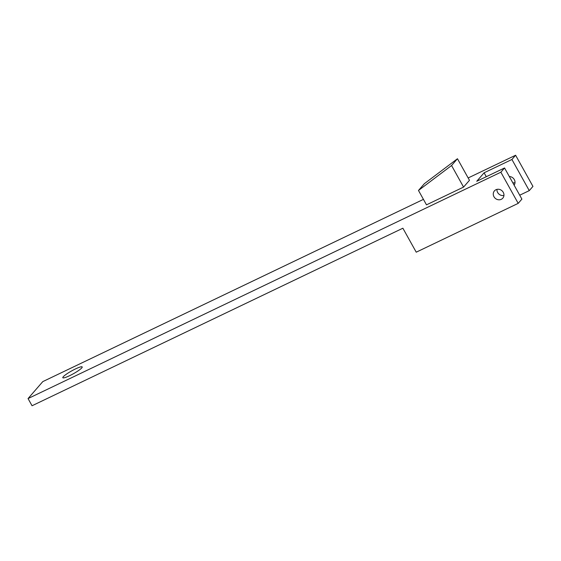 <?xml version="1.0" encoding="UTF-8"?>
<svg xmlns="http://www.w3.org/2000/svg" width="561" height="561" viewBox="0 0 561 561"><rect width="100%" height="100%" fill="white"/><g stroke="black" fill="none" stroke-linecap="round" stroke-linejoin="round"><path stroke-width="0.84" d="M468.162 177.956L515.608 155.243L511.92 159.478L484.108 172.795L476.738 181.28L504.549 167.963L521.891 199.12L518.203 203.363L416.227 252.184L402.882 228.215L32.054 405.757L28.05 398.569L42.797 381.606L423.436 199.365M28.05 398.569L500.861 172.206L504.549 167.963M81.78 367.897A11.094 1.655 150.9 0 1 71.415 374.797A11.094 1.655 150.9 0 1 62.811 377.728A11.094 1.655 150.9 0 1 71.703 370.891A11.094 1.655 150.9 0 1 82.201 366.936A11.094 1.655 150.9 0 1 81.78 367.897M418.478 190.46L424.375 183.678L457.46 158.735L469.466 180.305L463.568 187.086L451.563 165.516L418.478 190.46L426.486 204.842L463.568 187.086M511.92 159.478L529.261 190.635L532.95 186.399L515.608 155.243M512.775 182.746A5.547 5.07 -139 0 0 514.998 182.718M518.203 203.363L500.861 172.206M503.245 192.311A5.547 5.07 -139 0 0 494.423 190.887A5.547 5.07 -139 0 0 495.286 198.356A5.547 5.07 -139 0 0 502.796 198.166A5.547 5.07 -139 0 0 503.245 192.311M519.717 195.207L529.261 190.635M486.282 176.708L484.108 172.795M514.107 185.137A5.547 5.07 -139 0 0 514.304 179.583A5.547 5.07 -139 0 0 509.311 176.526M496.969 189.38A5.547 5.07 -139 0 0 503.939 195.438M457.46 158.735L451.563 165.516"/></g></svg>
